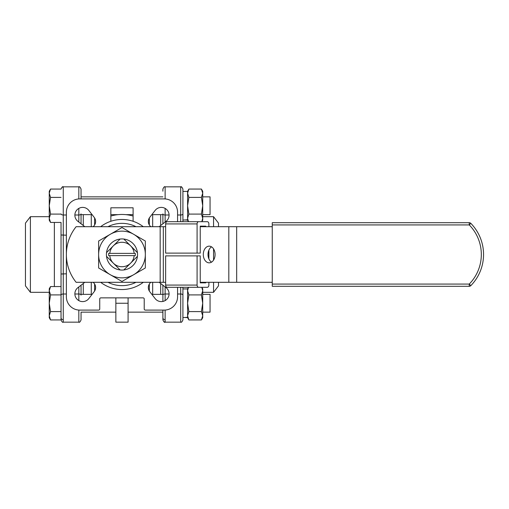 <?xml version="1.0" encoding="UTF-8"?>
<svg xmlns="http://www.w3.org/2000/svg" width="509" height="509" viewBox="0 0 509 509"><rect width="100%" height="100%" fill="white"/><g stroke="black" fill="none" stroke-linecap="round" stroke-linejoin="round"><path stroke-width="0.76" d="M143.29 282.304A35.032 35.032 0 0 1 100.667 282.304M100.667 226.696A35.032 35.032 0 0 1 110.854 221.281L110.854 207.793L133.097 207.793L133.097 221.281A35.032 35.032 0 0 0 110.854 221.281M133.097 221.281A35.032 35.032 0 0 1 143.29 226.696M177.577 287.305L177.577 296.76A13.342 13.342 0 0 1 164.235 310.102L145.326 310.102A1.113 1.113 0 0 1 144.219 308.988L144.219 298.98A1.113 1.113 0 0 0 143.105 297.867L100.846 297.867A1.113 1.113 0 0 0 99.732 298.98L99.732 308.988A1.113 1.113 0 0 1 98.625 310.102L79.716 310.102A13.342 13.342 0 0 1 66.374 296.76L66.374 212.24A13.342 13.342 0 0 1 79.716 198.898L164.235 198.898A13.342 13.342 0 0 1 177.577 212.24L177.577 221.695M150.855 282.304A6.674 6.674 0 0 0 149.729 291.619L155.143 298.592A7.781 7.781 0 0 0 166.799 299.324A7.781 7.781 0 0 0 166.068 287.668L159.152 282.304M84.799 282.304L77.883 287.668A7.781 7.781 0 0 0 77.152 299.324A7.781 7.781 0 0 0 88.808 298.592L94.222 291.619A6.674 6.674 0 0 0 93.102 282.304M159.152 226.696L166.068 221.332A7.781 7.781 0 0 0 166.799 209.676A7.781 7.781 0 0 0 155.143 210.408L149.729 217.381A6.674 6.674 0 0 0 150.855 226.696M93.102 226.696A6.674 6.674 0 0 0 94.222 217.381L88.808 210.408A7.781 7.781 0 0 0 77.152 209.676A7.781 7.781 0 0 0 77.883 221.332L84.799 226.696M152.668 214.645L152.668 226.696M152.668 282.304L152.668 294.355M149.334 284.009L149.334 291.046M149.334 217.954L149.334 224.991M160.672 214.645L160.672 225.519M160.672 283.481L160.672 294.355M115.861 297.867L115.861 322.159L128.09 322.159L128.09 297.867M83.279 214.645L83.279 225.519M83.279 283.481L83.279 294.355M110.854 216.039A40.033 40.033 0 0 1 133.097 216.039M94.617 284.009L94.617 291.046M94.617 217.954L94.617 224.991M91.283 282.304L91.283 294.355M91.283 214.645L91.283 226.696M120.137 239.039L113.329 245.853A12.235 12.235 0 0 1 130.628 245.853L123.814 239.039L130.628 245.853A12.235 12.235 0 0 1 134.16 253.387L135.273 253.387A13.342 13.342 0 0 1 135.273 255.613L134.16 255.613A12.235 12.235 0 0 1 130.628 263.147L123.814 269.961L130.628 263.147A12.235 12.235 0 0 1 109.791 255.613L108.678 255.613A13.342 13.342 0 0 1 108.678 253.387L109.791 253.387A12.235 12.235 0 0 1 113.329 245.853L106.515 252.661M106.515 256.339L120.137 269.961A15.569 15.569 0 0 0 123.814 269.961L137.436 256.339M109.791 253.387L134.16 253.387M134.16 255.613L109.791 255.613M165.635 226.696L76.134 226.696A44.48 44.48 0 0 0 76.134 282.304L165.635 282.304M200.234 282.304L272.258 282.304M272.258 226.696L200.234 226.696M215.084 254.5A8.341 5.898 90 0 1 209.193 262.841A8.341 5.898 90 0 1 203.295 254.5A8.341 5.898 90 0 1 209.193 246.159A8.341 5.898 90 0 1 215.084 254.5M211.547 246.859A8.341 5.898 -90 0 0 208.009 254.5A8.341 5.898 -90 0 0 211.547 262.141M205.738 226.696L205.738 226.142L200.234 226.142L200.234 253.119L197.085 253.119L197.085 223.915A2.227 1.572 -90 0 1 198.656 221.695L207.309 221.695A2.227 1.572 -90 0 1 208.881 223.915L208.881 226.696M208.881 250.135L208.881 258.865M208.881 282.304L208.881 285.085A2.227 1.572 -90 0 1 207.309 287.305L198.656 287.305A2.227 1.572 -90 0 1 197.085 285.085L197.085 255.881L200.234 255.881L200.234 282.858L205.738 282.858L205.738 282.304M198.656 221.695L167.207 221.695A2.227 1.572 90 0 0 165.635 223.915L165.635 253.119L197.085 253.119M197.085 255.881L165.635 255.881L165.635 285.085A2.227 1.572 90 0 0 167.207 287.305L198.656 287.305M200.234 226.142L205.738 226.142M200.234 282.858L205.738 282.858M272.258 284.079L272.258 286.306L469.247 286.306L469.247 284.079L272.258 284.079L272.258 224.921L469.247 224.921A42.26 42.26 0 0 1 469.247 284.079L470.831 285.638A2.227 2.227 0 0 1 469.247 286.306M469.247 222.694A2.227 2.227 0 0 1 470.831 223.362L469.247 224.921L469.247 222.694L272.258 222.694L272.258 224.921M470.831 285.638A44.48 44.48 0 0 0 470.831 223.362A44.48 44.48 0 0 1 470.831 285.638M98.625 241.018L110.3 234.274A23.35 23.35 0 0 0 98.625 254.5L98.625 241.018M110.3 274.726L98.625 267.982L98.625 254.5A23.35 23.35 0 0 0 133.651 274.726L121.975 281.464L110.3 274.726M137.545 254.5A15.569 15.569 0 0 0 114.194 241.018A15.569 15.569 0 0 0 114.194 267.982A15.569 15.569 0 0 0 137.545 254.5M133.651 274.726A23.35 23.35 0 0 0 133.651 234.274A23.35 23.35 0 0 0 110.3 234.274L121.975 227.536L145.326 241.018L145.326 267.982L133.651 274.726M50.537 222.439L49.246 220.206L49.246 218.266L50.537 222.439L61.035 222.439L61.035 319.932L50.537 319.945L49.246 315.771L49.246 290.734L50.537 294.908L49.246 303.256L50.537 311.597L49.246 315.771L49.246 317.711L50.537 319.945M61.035 311.597L50.537 311.597M50.537 294.908L61.035 294.908L61.035 286.561L50.537 286.561L49.246 290.734L49.246 288.794L50.537 286.561M202.709 312.144L210.052 312.144L210.052 294.361L202.709 294.361M182.916 317.317L182.916 287.305L182.916 317.578L187.586 317.317M188.877 311.597L187.586 315.771L188.877 319.945L187.586 317.711L187.586 303.256L188.877 311.597L201.418 311.597L202.709 303.256L202.709 317.711L201.418 319.945L202.709 315.771L201.418 311.597M187.586 317.578L185.251 317.514M201.85 287.305L202.709 288.794L202.709 303.256L201.418 294.908L202.709 290.734L201.819 287.305M188.877 294.908L187.586 303.256L187.586 290.734L188.877 294.908L201.418 294.908M188.476 287.305L187.586 290.734L187.586 288.794L188.445 287.305M187.586 315.771L187.586 303.256M187.586 317.711L188.877 319.945L201.418 319.945M202.709 214.639L210.052 214.639L210.052 196.856L202.709 196.856M49.246 218.266L49.246 191.289L50.537 189.055L49.246 193.229L50.537 197.403L49.246 205.744L50.537 214.092L49.246 218.266M61.035 213.907A2.227 1.088 -0 0 0 63.262 214.995L63.262 186.841C62.772 186.249 62.028 186.988 61.035 189.068L50.537 189.055M61.035 197.403L50.537 197.403M61.035 214.092L50.537 214.092M182.916 191.199L182.916 189.068C181.91 186.988 181.166 186.243 180.695 186.841L180.695 214.995A2.227 1.088 180 0 0 182.916 213.907L182.916 189.068L182.916 221.695L182.916 220.073L187.586 219.812M187.586 220.073L185.251 220.009M188.445 221.695L187.586 220.206L187.586 193.229L188.877 197.403L187.586 205.744L188.877 214.092L187.586 218.266L187.586 205.744M187.586 193.229L187.586 191.289L188.877 189.055L187.586 193.229M187.586 218.266L188.476 221.695M188.877 189.055L201.418 189.055L202.709 193.229L202.709 218.266L201.418 214.092L202.709 205.744L201.418 197.403L202.709 193.229L202.709 191.289L201.418 189.055L202.709 191.289M188.877 197.403L201.418 197.403M201.819 221.695L202.709 218.266L202.709 220.206L201.85 221.695M188.877 214.092L201.418 214.092M137.436 252.661L123.814 239.039M135.998 226.696A31.138 31.138 0 0 0 107.953 226.696M107.953 282.304A31.138 31.138 0 0 0 135.998 282.304M165.126 222.064L165.126 214.995A2.227 1.088 180 0 1 162.899 213.907L162.899 215.199M162.899 191.199L162.899 189.068C163.873 186.994 164.611 186.256 165.126 186.841C164.598 186.269 163.86 187.007 162.899 189.068M162.899 213.907L162.899 223.788M202.709 216.688L213.551 216.688L213.551 226.696M202.709 292.312L213.551 292.312L213.551 282.304M213.551 260.112L213.551 248.888M213.551 292.312L218.501 285.861L218.501 282.304M218.501 226.696L218.501 223.139L213.551 216.688M182.916 317.801L182.916 319.932C181.974 321.981 181.236 322.725 180.695 322.159L165.126 322.159L165.126 310.07M162.899 285.212L162.899 301.436M162.899 310.102L162.899 319.932C163.923 322.025 164.661 322.763 165.126 322.159L163.847 321.752M25.45 254.5L25.45 285.861L30.4 292.312L30.4 216.688L25.45 223.139L25.45 254.5M61.035 274.007L66.374 273.817M81.052 312.704L81.052 319.932L81.052 312.704M81.052 215.199L81.052 223.788M81.052 198.898L81.052 189.068L81.052 198.898M81.052 285.212L81.052 293.801M66.374 235.183L61.035 234.993M81.052 317.801L81.052 319.932C80.11 321.981 79.372 322.725 78.831 322.159C79.372 322.725 80.11 321.981 81.052 319.932M128.09 303.256L115.861 303.256M160.17 226.696L160.17 282.304M228.815 226.696L228.815 282.304M236.672 282.304L236.672 226.696M163.313 282.304L163.313 226.696M165.635 223.915L197.085 223.915M197.085 285.085L165.635 285.085M165.126 300.596L165.126 286.936M182.916 295.093A2.227 1.088 180 0 0 180.695 294.005L180.695 322.159C181.287 322.7 182.025 321.962 182.916 319.932M180.695 287.305L180.695 294.005L177.577 294.005M169.077 294.005L165.126 294.005A2.227 1.088 180 0 0 162.899 295.093M165.126 319.741A2.227 1.941 180 0 1 162.899 317.801M177.577 214.995L180.695 214.995L180.695 221.695M169.077 214.995L165.126 214.995L165.126 208.404M165.126 198.93L165.126 186.841L180.695 186.841L181.974 187.248M78.831 310.07L78.831 322.159L63.262 322.159C62.753 322.744 62.015 322 61.035 319.932C62.015 322.012 62.76 322.751 63.262 322.159L63.262 214.995L66.374 214.995M66.374 294.005L63.262 294.005A2.227 1.088 180 0 0 61.035 295.093M78.831 286.936L78.831 300.596M74.874 294.005L78.831 294.005A2.227 1.088 180 0 1 81.052 295.093M63.262 319.741A2.227 1.941 180 0 1 61.035 317.801M54.361 222.439L54.361 286.561M78.831 208.404L78.831 214.995A2.227 1.088 -0 0 0 81.052 213.907M74.874 214.995L78.831 214.995L78.831 222.064M78.831 186.841C79.372 186.275 80.11 187.019 81.052 189.068C80.11 187.019 79.372 186.275 78.831 186.841L63.262 186.841L78.831 186.841L78.831 198.93M81.052 312.151L115.861 312.151M128.09 312.151L162.899 312.151M81.052 294.355L92.097 294.355M151.86 294.355L162.899 294.355M187.586 288.927L182.916 288.927M81.052 214.645L92.097 214.645M110.854 214.645L118.215 214.645M125.736 214.645L133.097 214.645M151.86 214.645L162.899 214.645M81.052 196.849L162.899 196.849M187.586 191.422L182.916 191.422M180.695 186.841L165.126 186.841M49.246 216.688L30.4 216.688M49.246 292.312L30.4 292.312M63.262 186.841L61.939 187.28"/></g></svg>
